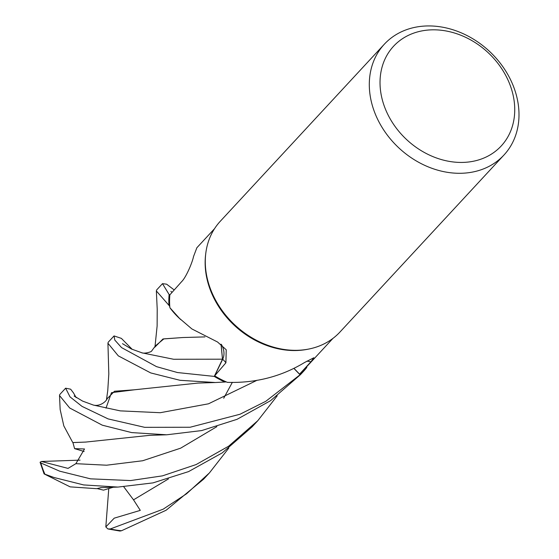 <?xml version="1.0" encoding="UTF-8"?>
<svg xmlns="http://www.w3.org/2000/svg" width="559" height="559" viewBox="0 0 559 559"><rect width="100%" height="100%" fill="white"/><g stroke="black" fill="none" stroke-linecap="round" stroke-linejoin="round"><path stroke-width="0.84" d="M300.057 374.775A81.53 66.207 -137.2 0 0 303.474 371.407A81.53 66.207 -137.2 0 0 306.772 367.48L306.772 367.417A81.488 66.179 -137.2 0 1 300.029 374.747L293.999 368.535L300.057 374.775L265.763 401.32L240.007 414.24L190.13 427.244L144.697 427.335L108.118 418.908L82.04 406.393L70.008 396.848L65.627 388.191L70.658 389.197L73.592 393.075M114.057 335.924L108.243 342.199L107.936 343.247L118.312 355.866L150.727 372.93L180.019 380.302L215.32 382.524L224.963 382.021A81.488 66.179 -137.2 0 1 214.3 376.382L222.496 359.199L221.015 344.197L222.496 359.199L214.286 376.41L177.462 372.546L156.541 366.648L121.555 347.6L114.798 340.054L114.057 335.924L121.387 338.384L132.21 349.361M503.952 155.032L339.935 332.06A81.53 66.207 -137.2 0 1 308.896 349.026L307.723 349.256A80.713 65.55 -137.2 0 1 216.291 302.594A80.713 65.55 -137.2 0 1 205.621 254.659L205.768 253.465A81.53 66.207 -137.2 0 1 220.323 221.231L384.34 44.203A81.53 66.207 -137.2 0 1 507.733 74.375A81.53 66.207 -137.2 0 1 503.952 155.032A81.53 66.207 -137.2 0 1 380.567 124.86A81.53 66.207 -137.2 0 1 384.34 44.203M180.864 319.699A62.322 50.61 -137.2 0 1 169.887 307.709L179.418 318.288L191.877 328.937L217.542 342.003L226.227 349.78L225.906 362.805L214.656 375.851A80.713 65.55 -137.2 0 0 226.192 381.86A80.713 65.55 -137.2 0 0 227.359 382.356C255.533 383.208 281.275 376.584 304.592 362.491L313.858 357.746L310.951 361.771L299.547 374.139A80.713 65.55 -137.2 0 0 302.873 370.848L332.982 338.356M308.896 349.026A81.53 66.207 -137.2 0 1 216.543 301.888A81.53 66.207 -137.2 0 1 205.768 253.465M504.602 73.411A73.376 59.589 -137.2 0 1 482.92 158.428A73.376 59.589 -137.2 0 1 390.161 118.843A73.376 59.589 -137.2 0 1 411.843 33.826A73.376 59.589 -137.2 0 1 504.602 73.411M294.104 368.479L299.547 374.139M306.772 367.417L306.765 366.655L306.772 367.417A81.488 66.179 -137.2 0 1 300.029 374.747L294.006 368.528M221.406 344.491A17.608 14.303 -137.2 0 1 222.685 359.283L214.656 375.851M169.887 307.709A80.713 65.55 -137.2 0 1 169.789 306.535A80.713 65.55 -137.2 0 1 169.859 294.838L181.696 281.582C185.902 277.557 192.191 263.065 193.554 256.476L196.866 247.749L214.572 228.638M224.963 382.021L226.192 381.86L224.963 382.021A81.488 66.179 -137.2 0 1 214.307 376.382L222.517 359.192L221.071 344.239M162.48 283.658L156.66 289.939L156.359 290.966L169 305.375A81.488 66.179 -137.2 0 1 169.16 294.558L169.922 294.775L169.125 294.544L162.48 283.658L166.631 284.189L174.219 289.967M169.789 306.535L169.007 305.382A81.488 66.179 -137.2 0 1 169.16 294.558L169.922 294.775M224.9 382.035A81.53 66.207 -137.2 0 1 214.286 376.41M65.627 388.191L59.82 394.458L59.513 395.527L69.707 408.007L102.297 425.189L131.651 432.589L166.659 434.797L201.631 430.577L237.044 419.32L270.577 400.67L300.525 374.586L303.474 371.407M277.222 395.814L257.825 420.668L228.659 446.187L196.139 464.557L162.466 475.856L130.54 480.565L90.523 478.839L59.694 471.174L40.828 462.957L40.08 462.244L41.429 461.468L68.044 468.393L75.877 463.677L84.514 448.975L74.599 448.646L72.915 442.56L85.834 442.071M101.228 487.609L96.658 488.678L70.161 486.868L44.077 473.892L53.874 477.456L83.647 484.933L117.963 487.078L152.991 482.885L188.572 471.6L222.3 452.839L252.095 426.859L257.783 420.717M228.792 448.08L209.408 472.935L186.601 493.744L163.151 509.186L110.34 528.947L107.901 528.94L105.819 526.941L114.232 518.158L140.295 510.374L133.517 499.837L123.812 486.854M107.901 528.94L119.926 531.05L121.534 530.736L166.163 510.213L203.658 479.133L208.933 473.438M106.573 399.294L114.504 391.251L134.265 389.805L198.172 383.055M106.007 408.147L111.472 392.663L134.398 389.798M74.599 396.422L74.207 396.065M76.178 397.645L73.341 392.663L76.045 397.554M72.991 442.588L85.723 442.071L149.714 435.335M72.747 442.504L63.81 425.881L60.155 409.516L59.513 395.527M223.712 398.239L232.362 382.314M113.372 487.196L103.485 490.145L97.105 488.58M141.651 352.743C144.369 353.966 151.636 351.932 151.706 350.926L155.542 345.755L163.878 338.866L182.884 337.531M155.004 347.02L162.962 338.978L182.807 337.531L204.95 336.902M41.429 461.468L80.063 460.134M105.819 526.941L108.767 488.629M168.965 305.319A81.53 66.207 -137.2 0 1 169.125 294.544M84.136 451.497L74.606 448.646M306.94 361.149A1375.999 981.995 80.6 0 1 310.951 361.771M222.685 359.283A1375.999 173.73 148.2 0 1 225.906 362.805M122.505 343.673L131.484 349.04L142.119 352.869L173.618 359.262L222.517 359.192M44.755 473.864A81.53 66.207 -137.2 0 1 40.828 462.957M121.534 530.736A81.53 66.207 -137.2 0 1 110.34 528.947M93.786 405.163L120.255 410.872L160.237 412.71L208.493 403.808L257.154 380.225M75.877 463.677L106.594 465.207L142.657 460.756L180.655 448.164L216.871 426.643M133.517 499.837L168.427 478.923M106.517 399.412L107.768 390.51L108.809 373.957L107.936 343.247M197.802 383.09L215.32 382.524M74.158 396.01L82.599 401.103L93.381 405.065C100.955 407.001 107.943 399.72 107.118 398.022M170.858 291.344L172.06 292.378M166.659 434.797L149.302 435.356M117.963 487.078L100.76 487.637M156.359 290.966L157.212 309.211L157.121 326.016L154.948 347.139M40.08 462.244L44.077 473.892"/></g></svg>
